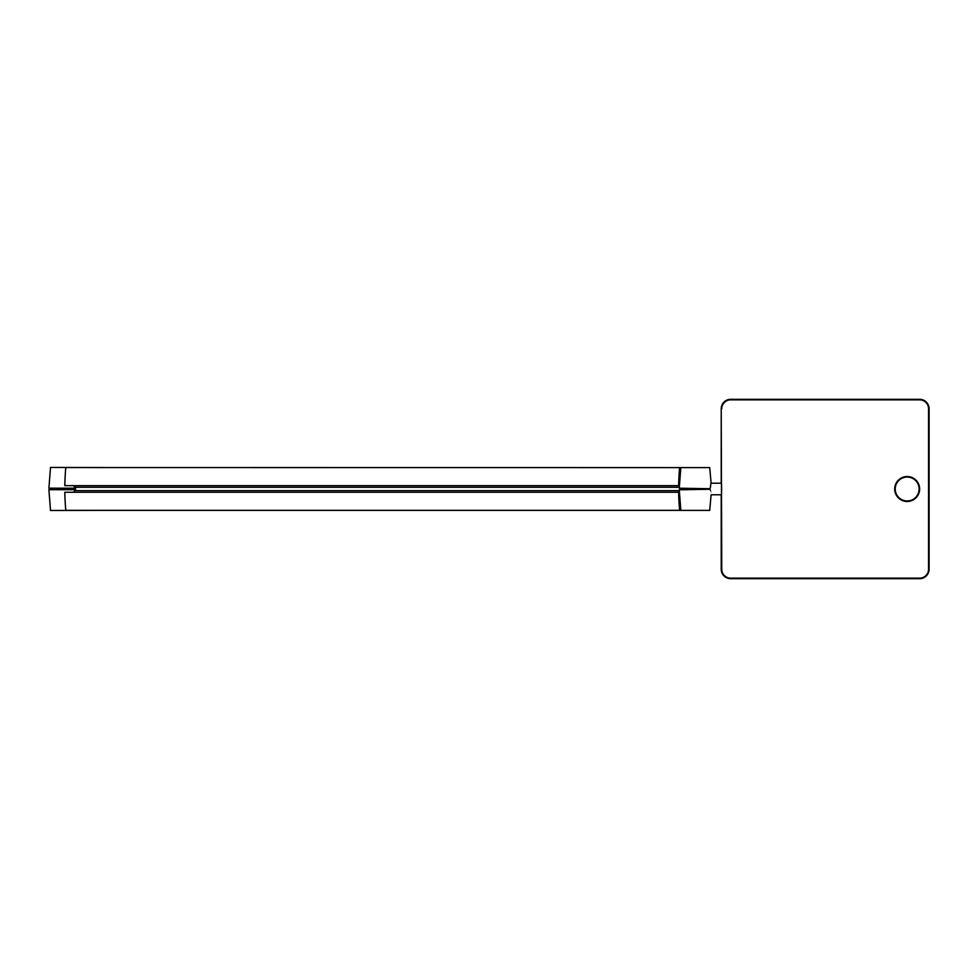 <?xml version="1.0" encoding="UTF-8"?>
<svg xmlns="http://www.w3.org/2000/svg" width="978" height="978" viewBox="0 0 978 978"><rect width="100%" height="100%" fill="white"/><g stroke="black" fill="none" stroke-linecap="round" stroke-linejoin="round"><path stroke-width="1.47" d="M75.673 488.193L48.9 488.193L75.673 488.193L73.472 485.663M48.9 489.709L75.673 489.709L48.9 489.709L50.514 510.479L107.898 510.345M107.898 467.557L50.514 467.423L48.9 488.193M75.673 489.709L73.472 492.252M679.355 485.064A4.193 2.958 90 0 0 678.622 485.663L64.792 485.663A213.95 151.284 -90 0 1 65.783 467.557L683.17 467.606M680.822 510.345L65.783 510.345A213.95 151.284 -90 0 1 64.792 492.252L678.622 492.252A4.193 2.958 90 0 0 679.355 492.851M679.27 490.65L75.636 490.65M679.27 487.264L75.636 487.264M678.622 485.663A213.95 151.284 -90 0 1 679.6 467.557M679.6 510.345A213.95 151.284 -90 0 1 678.622 492.252M679.245 488.205L709.673 488.731L679.245 488.205L680.835 467.606L709.722 467.606L711.104 483.205L721.483 483.205L721.63 489L721.483 494.795L711.104 494.795L709.722 510.394L680.835 510.394L679.245 489.795L709.673 489.269L679.245 489.795M710.248 488.205C711.214 481.714 711.214 481.714 710.236 488.205M710.236 489.795C711.214 496.286 711.214 496.286 710.248 489.795M721.214 483.205L721.214 408.767A9.45 9.45 0 0 1 730.664 399.317L919.65 399.317A9.45 9.45 0 0 1 929.1 408.767L929.1 569.233A9.45 9.45 0 0 1 919.65 578.683L730.664 578.683A9.45 9.45 0 0 1 721.214 569.233L721.214 494.795M721.752 408.767A8.912 8.912 0 0 1 730.664 399.855L919.65 399.855A8.912 8.912 0 0 1 928.562 408.767L928.562 569.233A8.912 8.912 0 0 1 919.65 578.145L730.664 578.145A8.912 8.912 0 0 1 721.752 569.233L721.214 408.767M894.687 489A12.482 12.482 0 0 1 913.403 478.193A12.482 12.482 0 0 1 913.403 499.807A12.482 12.482 0 0 1 894.687 489M919.112 489A11.944 11.944 0 0 0 901.19 478.658A11.944 11.944 0 0 0 901.19 499.342A11.944 11.944 0 0 0 919.112 489"/></g></svg>
